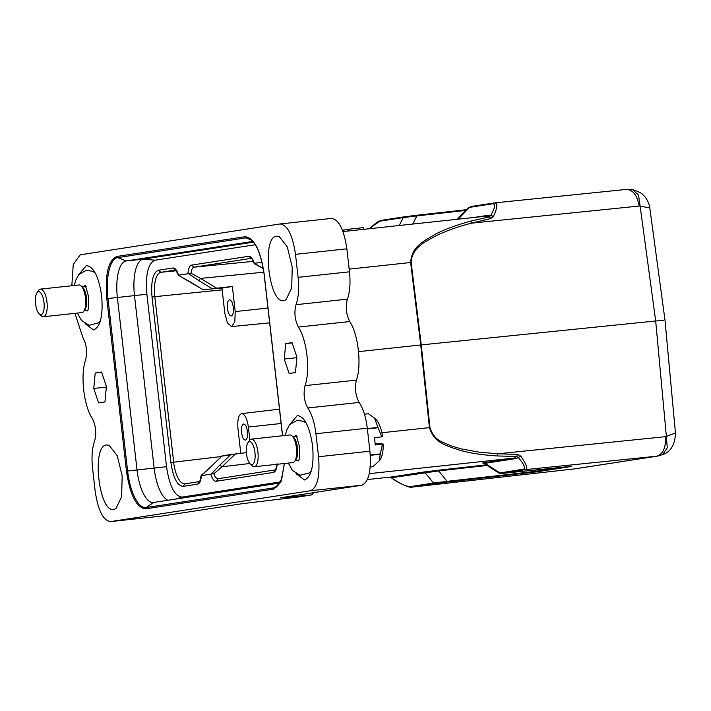 <?xml version="1.0" encoding="UTF-8"?>
<svg xmlns="http://www.w3.org/2000/svg" width="711" height="711" viewBox="0 0 711 711"><rect width="100%" height="100%" fill="white"/><g stroke="black" fill="none" stroke-linecap="round" stroke-linejoin="round"><path stroke-width="1.07" d="M342.444 230.24L342.96 230.186M344.044 231.448L343.875 229.964L342.951 230.106L343.111 231.555M343.875 229.964L347.732 229.555M348.897 230.933L348.701 229.226L347.715 229.377L347.901 231.039M348.701 229.226L363.685 227.609L363.881 229.315M254.351 466.736L292.879 462.594A13.891 5.11 -96.1 0 0 294.763 461.243A13.891 5.11 -96.1 0 0 296.469 448.232A13.891 5.11 -96.1 0 0 292.034 435.879A13.891 5.11 -96.1 0 0 290.239 434.963A13.891 5.11 -96.1 0 0 289.901 434.972L251.383 439.114A13.891 5.11 83.9 0 1 251.712 439.114A13.891 5.11 83.9 0 1 257.995 452.827A13.891 5.11 83.9 0 1 254.351 466.736A13.891 5.11 83.9 0 1 254.023 466.745A13.891 5.11 83.9 0 1 252.218 465.829L250.183 463.91A11.572 4.257 -96.1 0 0 251.685 464.674A11.572 4.257 -96.1 0 0 255.036 453.449A11.572 4.257 -96.1 0 0 249.765 441.647A11.572 4.257 -96.1 0 0 247.908 442.766A11.572 4.257 -96.1 0 0 246.486 453.618A11.572 4.257 -96.1 0 0 250.183 463.91M247.908 442.766L249.49 440.465A13.891 5.11 83.9 0 1 251.383 439.114M367.383 428.92L378.101 427.764L381.825 436.847L374.599 437.62L375.221 444.988L382.438 444.215L380.278 453.92L370.262 455.004M378.101 427.764A26.627 9.803 -96.1 0 0 378.003 427.435L367.338 428.582M368.44 413.784A26.627 9.803 -96.1 0 0 368.369 413.775A26.627 9.803 -96.1 0 0 368.298 413.775L364.441 414.184L368.44 413.784L374.519 418.095L378.003 427.435M370.209 467.029L372.857 466.745L379.39 460.719L380.243 454.249L370.289 455.316M382.438 444.215L383.229 444.028A21.997 8.097 83.9 0 1 380.207 459.537L379.39 460.719M375.088 443.477L383.229 444.028M374.528 418.095L375.879 419.374A21.997 8.097 83.9 0 1 382.616 436.661L381.825 436.847M247.455 431.613C246.726 426.751 245.437 424.227 243.589 424.014C241.856 424.778 241.18 427.613 241.562 432.519C242.291 437.381 243.58 439.913 245.428 440.118C247.161 439.354 247.837 436.518 247.455 431.613M233.306 307.419C232.577 302.557 231.288 300.024 229.44 299.82C227.707 300.584 227.031 303.419 227.404 308.325C228.142 313.187 229.431 315.72 231.279 315.924C233.012 315.16 233.688 312.325 233.306 307.419M240.762 453.218L237.963 428.626C237.296 419.961 238.487 414.966 241.553 413.624L279.476 409.18M221.956 288.106L232.364 286.497L235.217 311.569L234.808 321.95L231.528 326.589L227.431 322.883L224.809 313.178L221.956 288.106L202.991 289.67L178.337 275.246L191.019 273.255C191.392 269.665 192.388 267.638 193.996 267.185L251.276 258.351L248.912 256.271C250.956 256.244 252.778 258.608 254.351 263.363L261.986 262.181M246.397 452.614L222.659 455.635M241.553 413.624C244.806 413.989 247.081 418.459 248.37 427.027L249.854 439.993M213.38 288.559L232.364 286.497M188.522 273.682L198.725 280.534L200.582 278.401L191.019 273.255M189.926 281.68L203.239 289.901M201.266 475.348L211.096 466.54A2.311 0.729 46 0 1 211.238 466.469L201.337 475.623C200.937 480.743 199.72 483.578 197.676 484.111L199.533 481.587M275.397 469.882L273.539 472.406L216.242 481.249L218.09 478.725C216.535 478.796 215.122 477.152 213.869 473.766L222.036 466.763L219.752 465.154L230.551 454.8L232.239 454.151M197.676 484.111L183.074 486.368L184.86 483.836L199.382 481.605L184.816 483.844M184.931 483.827C178.088 484.164 174.115 468.496 173.671 462.186L154.802 296.611C153.816 290.328 154.171 274.037 160.828 272.313L175.413 270.056C175.75 271.415 174.373 266.509 178.337 275.246M213.869 473.766L211.327 473.944L219.752 465.154M187.944 273.611C188.353 268.482 189.57 265.647 191.614 265.114L193.996 267.185L253.374 261.346M216.242 481.249C214.144 481.356 212.331 478.992 210.794 474.157L211.327 473.944M210.794 474.157L201.337 475.623M183.074 486.368C177.261 485.773 173.2 477.819 170.889 462.523L221.468 456.524M170.889 462.523L152.021 296.949C150.83 281.476 152.972 272.571 158.446 270.233L160.828 272.304L176.186 270.767M175.43 270.056L173.049 267.976C175.137 267.878 176.95 270.242 178.488 275.068M273.539 472.406C275.521 471.811 276.739 468.984 277.201 463.91M280.507 481.889L182.007 497.087L175.724 499.06M253.534 242.122L143.195 259.151L155.016 260.199L255.329 244.726M155.016 260.199C148.066 263.212 145.355 274.553 146.884 294.221L134.486 295.598L154.136 468.087A34.723 12.78 -96.1 0 0 167.938 500.26M279.947 482.982L153.594 502.481L146.217 507.538A38.972 14.344 83.9 0 1 127.624 471.011L166.534 466.709L146.884 294.221M166.534 466.709C169.467 486.164 174.622 496.296 182.007 497.087M263.274 268.465L254.351 263.363M626.391 189.419L494.687 202.866L470.886 206.537L469.527 207.372M403.288 217.602L416.85 215.922L416.593 215.282L404.71 216.748L381.016 220.401L404.621 216.757L403.27 217.584L379.674 221.228L381.114 220.392M469.553 207.372L470.913 206.537M252.956 241.411L126.078 260.99L143.195 259.151A34.723 12.78 -96.1 0 0 134.486 295.598L107.965 298.522A38.972 14.344 83.9 0 1 117.742 257.613L126.078 260.99A34.723 12.78 -96.1 0 0 117.368 297.438L137.019 469.927A34.723 12.78 -96.1 0 0 153.38 502.508A34.723 12.78 -96.1 0 0 153.594 502.481M632.719 189.713L638.522 195.134L640.122 206.083L649.801 207.923C650.112 207.736 648.059 198.973 643.037 194.921C642.113 193.365 638.674 191.623 632.719 189.695M663.407 320.519L655.684 320.972L640.122 206.083L639.18 206.039C637.189 195.143 632.852 189.615 626.178 189.446M493.141 203.719L494.58 202.884C497.904 203.062 497.558 207.514 493.514 216.242L490.572 215.575C494.758 208.456 495.62 204.501 493.141 203.719L469.544 207.363L458.213 219.166M488.377 215.237L490.572 215.575L489.399 216.837L486.937 216.073L488.377 215.237L473.882 217.477M490.759 218.553L489.399 216.837L470.415 221.228A2.311 1.378 75.6 0 1 471.669 223.147L490.759 218.553L493.514 216.242M574.159 468.949L411.42 487.186L574.159 468.949L656.724 456.204L662.536 454.685L667.256 447.85L666.367 436.438L675.441 432.972M639.18 206.039L471.669 223.147C459.279 226.24 447.69 230.302 436.883 235.332C426.644 241.198 411.945 246.815 411.145 262.457L410.62 262.51C411.758 246.033 424.023 241.118 435.674 234.052C444.366 229.484 455.955 225.209 470.415 221.228M342.951 231.573L487.142 216.046M656.724 456.204L659.381 455.698M505.192 473.091L524.976 469.669L656.573 456.231C663.008 454.285 665.967 447.761 665.46 436.67L666.367 436.438L655.684 320.972L421.25 344.915L411.145 262.457M349.172 269.122L410.62 262.51L420.725 344.968L421.25 344.915L429.959 427.569L429.426 427.631L420.725 344.968L358.557 351.661M486.155 464.87L438.749 470.184L438.643 470.904L394.081 477.365L390.588 477.17C398.773 482.956 405.217 486.128 409.918 486.671L411.509 487.177L446.988 482.067L447.095 481.338L521.901 472.966L520.719 471.5M446.241 482.156L537.063 471.802L570.631 466.62L565.618 466.914M284.444 463.501L280.996 481.463L273.779 489.079A1.386 1.289 -98.8 0 1 274.348 487.773L278.899 484.644M273.779 489.079L145.648 508.854C136.485 507.858 130.086 495.291 126.46 471.162L127.624 471.011L107.965 298.522L106.801 298.664C104.908 274.268 108.268 260.199 116.897 256.458A1.386 1.289 81.2 0 0 117.742 257.613L245.873 237.847A38.972 14.344 83.9 0 1 249.019 238.274C256.102 242.247 261.133 254.289 264.119 274.402L282.507 435.772M116.897 256.458L245.019 236.692C254.183 237.678 260.582 250.245 264.216 274.384L282.605 435.754M93.763 388.446L95.221 373.008L101.549 372.031L106.41 386.491L104.952 401.928L98.625 402.906L93.763 388.446L106.357 387.086M95.221 373.008L101.637 372.315M296.914 357.1L295.456 372.537L289.128 373.506L284.258 359.046L285.724 343.609L292.043 342.631L296.914 357.1M296.86 357.695L284.258 359.046M292.141 342.924L285.724 343.609M106.632 444.962L109.121 445.282L117.226 455.618L122.168 475.89L121.652 496.722L115.929 508.569L113.973 509.36C98.971 513.689 91.186 445.353 106.632 444.962M276.695 236.176L279.183 236.496L287.288 246.833L292.23 267.105L291.714 287.937L285.991 299.784L284.036 300.575C269.034 304.895 261.248 236.567 276.695 236.176M79.73 273.468L86.395 265.55M86.2 265.576C93.576 266.367 98.74 276.49 101.664 295.954C103.193 315.622 100.482 326.962 93.532 329.966L85.133 323.683M290.666 423.463L297.34 415.544M297.136 415.571C304.521 416.362 309.676 426.484 312.609 445.948C314.138 465.625 311.427 476.957 304.477 479.969L296.069 473.677M290.719 496.189L290.479 496.953L281.565 497.602L361.783 485.222L310.423 490.75C317.373 487.746 320.083 476.406 318.555 456.729L315.933 433.728C314.546 422.627 311.827 414.042 307.783 407.972C304.13 401.146 303.215 393.698 305.037 385.646C310.485 370.733 306.974 339.814 298.362 327.069C294.798 319.852 294.016 312.387 296.016 304.681C298.567 297.607 299.26 288.497 298.113 277.343L295.492 254.342C292.568 234.888 287.413 224.765 280.027 223.965L80.254 254.787L73.269 264.394L71.829 285.742M361.783 485.222C368.725 482.191 371.435 470.851 369.916 451.201L367.294 428.2C365.898 417.117 363.179 408.532 359.153 402.444C355.5 395.609 354.585 388.17 356.407 380.118C361.855 365.445 358.282 334.054 349.732 321.541C346.177 314.315 345.395 306.859 347.386 299.153C349.91 292.052 350.612 282.942 349.474 271.815L346.861 248.814C343.928 229.386 338.765 219.255 331.388 218.437M331.584 218.41L280.027 223.965M74.931 313.347L82.885 337.565C86.546 344.4 87.462 351.838 85.631 359.899C80.183 374.804 83.702 405.723 92.306 418.468C95.869 425.693 96.66 433.15 94.652 440.864C92.11 447.93 91.408 457.04 92.554 468.193L95.176 491.203C98.109 510.631 103.264 520.754 110.649 521.581L161.815 516.07L242.229 503.672L298.869 496.927L311.809 494.883L313.578 492.661M520.852 456.142L516.097 458.533L514.506 458.026L516.701 456.435L517.635 454.418L520.852 456.142C527.055 465.501 528.433 470.007 524.976 469.669L523.385 469.162C526.336 468.736 522.949 462.488 518.132 457.484L516.701 456.435L497.158 455.955L497.94 453.778L479.534 452.214L461.208 448.89L451.432 445.993L443.335 442.535C436.705 439.985 432.244 434.999 429.959 427.569M517.635 454.418L497.94 453.778L665.46 436.67M501.371 473.313L499.797 472.788M571.333 466.398L505.112 473.099M505.183 473.091C496.1 473.953 501.433 473.384 498.944 473.117L523.385 469.162M570.631 466.62L569.04 466.105M537.063 471.802L535.463 471.304L521.901 472.984M521.794 473.686L521.901 472.966M435.105 483.533L433.514 483.027L447.095 481.347L438.643 470.904L487.097 465.474M390.677 477.232L390.615 477.25C400.871 485.24 413.322 488.537 411.42 487.186M310.423 490.75L110.649 521.581L162.01 516.044M497.158 455.955C482.129 454.969 469.855 453.12 460.319 450.41C447.343 445.841 434.27 443.54 429.426 427.631L381.905 432.741M499.78 472.797L485.106 463.314L482.725 463.021L485.106 463.314L516.097 458.533M392.241 476.885L367.383 479.552L392.241 476.885M280.285 497.851L281.565 497.602M290.479 496.953L311.809 494.883M438.749 470.184L423.48 472.068L425.08 472.566M43.415 316.742L81.934 312.6A13.891 5.11 -96.1 0 0 83.827 311.249A13.891 5.11 -96.1 0 0 85.533 298.238A13.891 5.11 -96.1 0 0 81.098 285.884A13.891 5.11 -96.1 0 0 79.294 284.969A13.891 5.11 -96.1 0 0 78.965 284.978L40.438 289.119A13.891 5.11 83.9 0 1 40.776 289.119A13.891 5.11 83.9 0 1 47.059 302.833A13.891 5.11 83.9 0 1 43.415 316.742A13.891 5.11 83.9 0 1 43.078 316.75A13.891 5.11 83.9 0 1 41.282 315.835L39.247 313.915A11.572 4.257 -96.1 0 0 40.749 314.68A11.572 4.257 -96.1 0 0 44.091 303.455A11.572 4.257 -96.1 0 0 38.829 291.652A11.572 4.257 -96.1 0 0 36.972 292.772A11.572 4.257 -96.1 0 0 35.55 303.615A11.572 4.257 -96.1 0 0 39.247 313.915M36.972 292.772L38.545 290.47A13.891 5.11 83.9 0 1 40.438 289.119M81.098 285.884L82.725 287.422A12.043 4.435 83.9 0 1 86.564 298.131A12.043 4.435 83.9 0 1 85.089 309.401L83.827 311.249M292.034 435.879L293.661 437.416A12.043 4.435 83.9 0 1 297.509 448.126A12.043 4.435 83.9 0 1 296.025 459.404L294.763 461.243M198.725 280.534L211.585 288.346M263.843 272.18L200.582 278.401L216.704 288.186M235.572 453.778L222.036 466.763L249.81 463.51M230.551 454.8L221.956 456.124L211.238 466.469M222.152 289.866L152.021 296.949M281.103 423.498L248.37 427.027M235.217 311.569L267.949 308.041M199.462 481.596L199.356 481.631C199.409 480.041 199.089 485.684 201.151 475.508M158.446 270.233L173.04 267.985M218.099 478.725L275.237 469.9L218.028 478.734M191.614 265.114L248.903 256.271M412.727 224.063L416.85 215.913L465.749 210.429M399.262 225.511L403.27 217.584M494.58 202.884L470.975 206.528M416.593 215.282L466.46 209.692L404.621 216.766M485.986 219.85L483.427 220.134L485.986 219.85M369.347 228.729L379.674 221.228M284.329 463.51L281.778 478.699L276.846 486.733A38.972 14.344 83.9 0 1 274.348 487.773L146.217 507.538A1.386 1.289 -98.8 0 0 145.648 508.854M251.907 240.291L245.873 237.847A1.386 1.289 81.2 0 1 245.019 236.692M565.716 466.905L504.588 473.153M126.46 471.162L106.801 298.664M369.916 451.201L318.555 456.729M315.933 433.728L367.294 428.2M359.153 402.444L307.783 407.972M305.037 385.646L356.407 380.118M349.732 321.541L298.362 327.069M296.016 304.681L347.386 299.153M298.113 277.343L349.474 271.815M295.492 254.342L346.861 248.814M534.512 470.095L535.472 471.286L560.241 467.465M409.918 486.671L433.514 483.027L425.062 472.584M394.081 477.365L392.49 476.859L423.48 472.068M302.042 494.438L301.624 495.771M369.249 473.659L514.506 458.026L483.516 462.808M292.719 436.527L296.238 436.154M297.225 436.163L295.723 435.425C295.856 434.057 297.029 437.505 299.242 445.77C299.944 454.258 299.687 459.306 298.469 460.906M311.356 470.726L309.196 472.966L300.033 475.277L292.479 470.46L288.319 463.083M178.505 275.406L190.033 281.823M211.096 466.54L222.125 455.884M231.528 326.589L269.638 322.847M275.335 469.891L275.219 469.918C275.29 468.282 274.926 474.05 277.014 463.803M251.383 258.333L251.25 258.324C251.614 259.711 250.228 254.796 254.2 263.541M254.369 263.701L263.292 268.554M468.647 207.408L457.262 219.264M632.63 189.677L626.587 189.402M380.972 220.41L376.999 222.241L369.213 228.746M664.989 320.119L649.801 207.932M662.528 454.693C670.74 451.885 675.05 444.668 675.45 433.043L665.007 320.288M575.092 468.825L657.462 456.115M498.944 473.135L483.871 463.394M81.783 286.533L85.302 286.151M86.28 286.169L84.787 285.431C84.92 284.062 86.093 287.511 88.297 295.767C89.008 304.264 88.751 309.312 87.533 310.911M100.42 320.732L98.251 322.972L89.097 325.283L81.543 320.465L77.375 313.089M95.292 273.095L92.786 271.406L86.493 270.198L78.779 274.499L75.597 280.498L74.406 285.466M84.36 310.476L87.88 310.094M306.228 423.089L303.721 421.41L297.438 420.192L289.715 424.503L286.533 430.493L285.342 435.461M295.296 460.47L298.816 460.088"/></g></svg>
